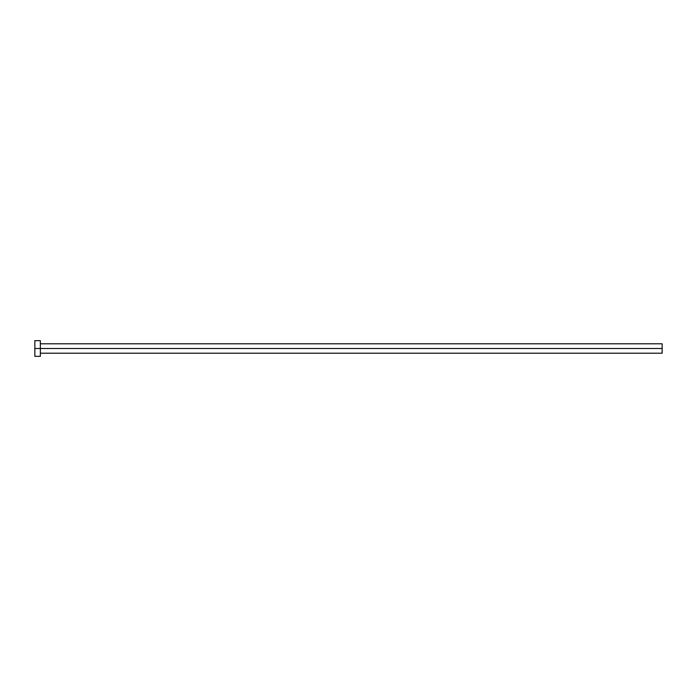 <?xml version="1.0" encoding="UTF-8"?>
<svg xmlns="http://www.w3.org/2000/svg" width="697" height="697" viewBox="0 0 697 697"><rect width="100%" height="100%" fill="white"/><g stroke="black" fill="none" stroke-linecap="round" stroke-linejoin="round"><path stroke-width="1.05" d="M34.85 356.341L34.85 340.659L34.85 348.5L662.15 348.5L662.15 353.205L662.15 348.5L34.85 348.5L34.85 356.341L40.339 356.341L40.339 340.659L40.339 356.341M662.15 348.5L662.15 343.795L662.15 348.5M40.339 353.205L662.15 353.205M34.85 340.659L40.339 340.659M40.339 343.795L662.15 343.795"/></g></svg>
